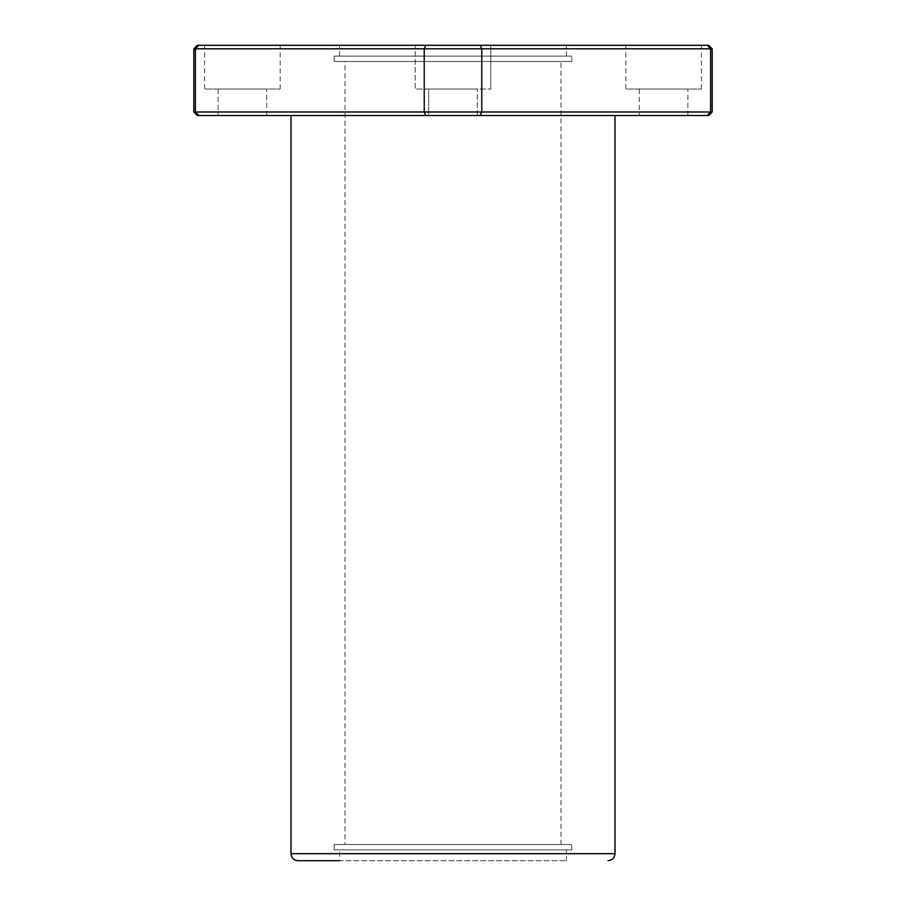 <?xml version="1.0" encoding="UTF-8"?>
<svg xmlns="http://www.w3.org/2000/svg" width="906" height="906" viewBox="0 0 906 906"><rect width="100%" height="100%" fill="white"/><g stroke="black" fill="none" stroke-linecap="round" stroke-linejoin="round"><path stroke-width="0.68" stroke-dasharray="4.53 3.4" d="M298.017 860.7L566.397 860.7L339.603 860.7L339.603 849.896L566.397 849.896L339.603 849.896M615.004 115.504L290.996 115.504L615.004 115.504M193.805 111.993L195.402 111.993L195.402 48.811L712.195 48.811M193.805 48.811L195.402 48.811L198.754 45.3L708.685 45.3M197.315 115.504L425.831 115.504L424.223 111.993L424.223 48.811L425.831 45.3M425.831 115.504L707.246 115.504L710.598 111.993L195.402 111.993L198.754 115.504M480.169 115.504L481.777 111.993L481.777 48.811L480.169 45.3M712.195 111.993L710.598 111.993L710.598 48.811L707.246 45.3M707.246 115.504L708.685 115.504M218.097 115.504L266.704 115.504L218.097 115.504L218.097 89.037L266.704 89.037L218.097 89.037M428.697 115.504L477.303 115.504L428.697 115.504L477.303 115.504L428.697 115.504L428.697 89.037L477.303 89.037L428.697 89.037L477.303 89.037L428.697 89.037L428.697 115.504M639.296 115.504L687.903 115.504L639.296 115.504L639.296 89.037L687.903 89.037L639.296 89.037M339.603 45.3L566.397 45.3L339.603 45.3L339.603 56.104L566.397 56.104L339.603 56.104M197.315 45.3L198.754 45.3M204.597 45.3L280.203 45.3L204.597 45.3L204.597 89.037L280.203 89.037L204.597 89.037M415.197 45.3L490.803 45.3L415.197 45.3L490.803 45.3L415.197 45.3L415.197 89.037L490.803 89.037L415.197 89.037L490.803 89.037L415.197 89.037L415.197 45.3M625.797 45.3L701.403 45.3L625.797 45.3L625.797 89.037L701.403 89.037L625.797 89.037M334.201 56.104L571.799 56.104L334.201 56.104L334.201 61.495L571.799 61.495L334.201 61.495M345.005 61.495L560.995 61.495L345.005 61.495L345.005 844.505L560.995 844.505L345.005 844.505M334.201 849.896L571.799 849.896L334.201 849.896L334.201 844.505L571.799 844.505L334.201 844.505M615.004 853.678L290.996 853.678M477.303 115.504L477.303 89.037L477.303 115.504M490.803 89.037L490.803 45.3L490.803 89.037M687.903 115.504L687.903 89.037M701.403 89.037L701.403 45.3M266.704 115.504L266.704 89.037M280.203 89.037L280.203 45.3M571.799 61.495L571.799 56.104M566.397 56.104L566.397 45.3M566.397 860.7L566.397 849.896M571.799 849.896L571.799 844.505M560.995 844.505L560.995 61.495"/><path stroke-width="1.36" d="M339.603 860.7L298.017 860.7C293.759 860.281 291.415 857.948 290.996 853.678L290.996 115.504M480.169 115.504L481.777 111.993L712.195 111.993L708.685 115.504L198.754 115.504L195.402 111.993L195.402 48.811L193.805 48.811L193.805 111.993L424.223 111.993L424.223 48.811L195.402 48.811L198.754 45.3L197.315 45.3L193.805 48.811M707.246 115.504L710.598 111.993L710.598 48.811L424.223 48.811L425.831 45.3L198.754 45.3M712.195 111.993L712.195 48.811L710.598 48.811L707.246 45.3L425.831 45.3M425.831 115.504L424.223 111.993L481.777 111.993L481.777 48.811L480.169 45.3M198.754 115.504L197.315 115.504L193.805 111.993M712.195 48.811L708.685 45.3L707.246 45.3M290.996 853.678L615.004 853.678C614.585 857.948 612.241 860.281 607.983 860.7M615.004 853.678L615.004 115.504"/></g></svg>
